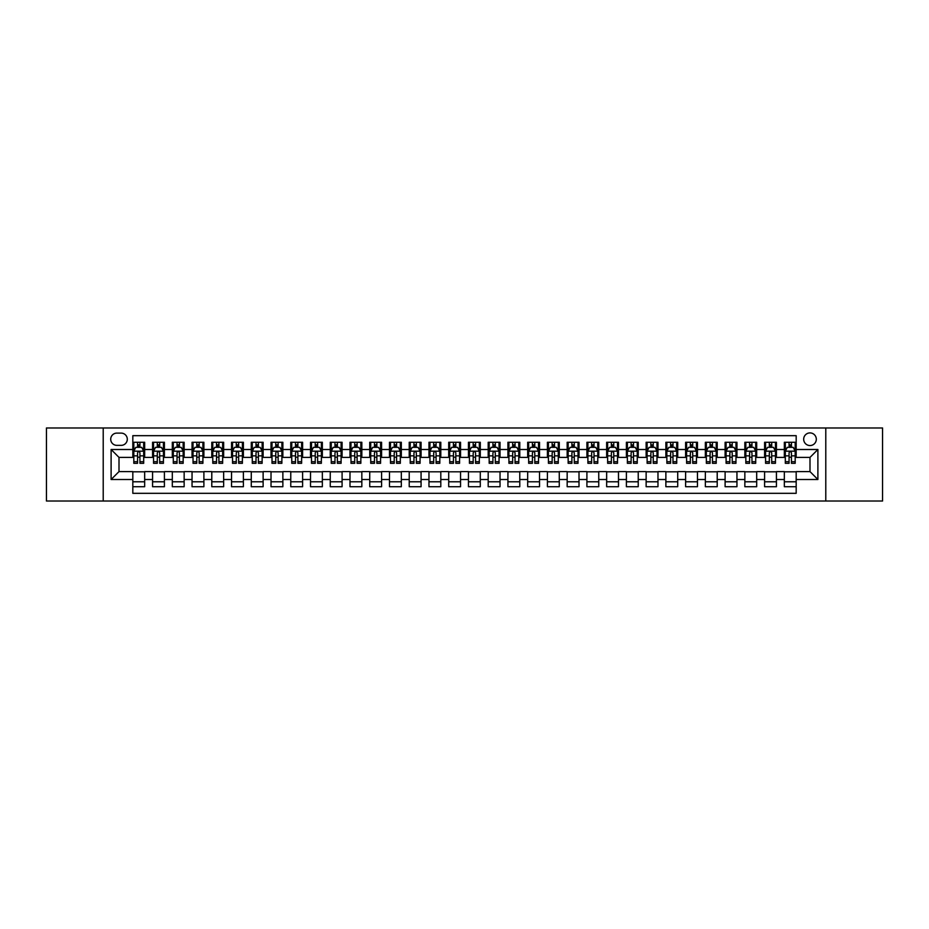 <?xml version="1.0" encoding="UTF-8"?>
<svg xmlns="http://www.w3.org/2000/svg" width="929" height="929" viewBox="0 0 929 929"><rect width="100%" height="100%" fill="white"/><g stroke="black" fill="none" stroke-linecap="round" stroke-linejoin="round"><path stroke-width="1.39" d="M809.995 432.914A6.317 6.317 0 0 0 803.678 439.231A6.317 6.317 0 0 0 809.995 445.548A6.317 6.317 0 0 0 816.312 439.231A6.317 6.317 0 0 0 809.995 432.914M825.788 501.021L882.55 501.021L882.55 427.979L825.788 427.979L825.788 501.021L103.212 501.021L103.212 427.979L46.45 427.979L46.45 501.021L103.212 501.021M796.176 442.285L784.331 442.285L784.331 449.497L776.435 449.497L776.435 457.393L784.331 457.393L784.331 449.497M776.435 449.497L776.435 442.285L764.59 442.285L764.59 449.497L756.694 449.497L756.694 457.393L764.59 457.393L764.59 449.497M756.694 449.497L756.694 442.285L744.849 442.285L744.849 449.497L736.952 449.497L736.952 457.393L744.849 457.393L744.849 449.497M736.952 449.497L736.952 442.285L725.108 442.285L725.108 449.497L717.211 449.497L717.211 457.393L725.108 457.393L725.108 449.497M717.211 449.497L717.211 442.285L705.355 442.285L705.355 449.497L697.458 449.497L697.458 457.393L705.355 457.393L705.355 449.497M697.458 449.497L697.458 442.285L685.614 442.285L685.614 449.497L677.717 449.497L677.717 457.393L685.614 457.393L685.614 449.497M677.717 449.497L677.717 442.285L665.872 442.285L665.872 449.497L657.976 449.497L657.976 457.393L665.872 457.393L665.872 449.497M657.976 449.497L657.976 442.285L646.131 442.285L646.131 449.497L638.235 449.497L638.235 457.393L646.131 457.393L646.131 449.497M638.235 449.497L638.235 442.285L626.39 442.285L626.39 449.497L618.493 449.497L618.493 457.393L626.39 457.393L626.39 449.497M618.493 449.497L618.493 442.285L606.649 442.285L606.649 449.497L598.752 449.497L598.752 457.393L606.649 457.393L606.649 449.497M598.752 449.497L598.752 442.285L586.907 442.285L586.907 449.497L579.011 449.497L579.011 457.393L586.907 457.393L586.907 449.497M579.011 449.497L579.011 442.285L567.166 442.285L567.166 449.497L559.27 449.497L559.27 457.393L567.166 457.393L567.166 449.497M559.27 449.497L559.27 442.285L547.413 442.285L547.413 449.497L539.517 449.497L539.517 457.393L547.413 457.393L547.413 449.497M539.517 449.497L539.517 442.285L527.672 442.285L527.672 449.497L519.775 449.497L519.775 457.393L527.672 457.393L527.672 449.497M519.775 449.497L519.775 442.285L507.931 442.285L507.931 449.497L500.034 449.497L500.034 457.393L507.931 457.393L507.931 449.497M500.034 449.497L500.034 442.285L488.189 442.285L488.189 449.497L480.293 449.497L480.293 457.393L488.189 457.393L488.189 449.497M480.293 449.497L480.293 442.285L468.448 442.285L468.448 449.497L460.552 449.497L460.552 457.393L468.448 457.393L468.448 449.497M460.552 449.497L460.552 442.285L448.707 442.285L448.707 449.497L440.81 449.497L440.81 457.393L448.707 457.393L448.707 449.497M440.81 449.497L440.81 442.285L428.966 442.285L428.966 449.497L421.069 449.497L421.069 457.393L428.966 457.393L428.966 449.497M421.069 449.497L421.069 442.285L409.224 442.285L409.224 449.497L401.328 449.497L401.328 457.393L409.224 457.393L409.224 449.497M401.328 449.497L401.328 442.285L389.483 442.285L389.483 449.497L381.587 449.497L381.587 457.393L389.483 457.393L389.483 449.497M381.587 449.497L381.587 442.285L369.73 442.285L369.73 449.497L361.834 449.497L361.834 457.393L369.73 457.393L369.73 449.497M361.834 449.497L361.834 442.285L349.989 442.285L349.989 449.497L342.093 449.497L342.093 457.393L349.989 457.393L349.989 449.497M342.093 449.497L342.093 442.285L330.248 442.285L330.248 449.497L322.351 449.497L322.351 457.393L330.248 457.393L330.248 449.497M322.351 449.497L322.351 442.285L310.507 442.285L310.507 449.497L302.61 449.497L302.61 457.393L310.507 457.393L310.507 449.497M302.61 449.497L302.61 442.285L290.765 442.285L290.765 449.497L282.869 449.497L282.869 457.393L290.765 457.393L290.765 449.497M282.869 449.497L282.869 442.285L271.024 442.285L271.024 449.497L263.128 449.497L263.128 457.393L271.024 457.393L271.024 449.497M263.128 449.497L263.128 442.285L251.283 442.285L251.283 449.497L243.386 449.497L243.386 457.393L251.283 457.393L251.283 449.497M243.386 449.497L243.386 442.285L231.542 442.285L231.542 449.497L223.645 449.497L223.645 457.393L231.542 457.393L231.542 449.497M223.645 449.497L223.645 442.285L211.789 442.285L211.789 449.497L203.892 449.497L203.892 457.393L211.789 457.393L211.789 449.497M203.892 449.497L203.892 442.285L192.048 442.285L192.048 449.497L184.151 449.497L184.151 457.393L192.048 457.393L192.048 449.497M184.151 449.497L184.151 442.285L172.306 442.285L172.306 449.497L164.41 449.497L164.41 457.393L172.306 457.393L172.306 449.497M164.41 449.497L164.41 442.285L152.565 442.285L152.565 457.393L144.669 457.393L144.669 442.285L132.824 442.285M132.824 486.715L144.669 486.715L144.669 471.607L152.565 471.607L152.565 486.715L164.41 486.715L164.41 471.607L172.306 471.607L172.306 479.503L164.41 479.503M172.306 479.503L172.306 486.715L184.151 486.715L184.151 471.607L192.048 471.607L192.048 479.503L184.151 479.503M192.048 479.503L192.048 486.715L203.892 486.715L203.892 471.607L211.789 471.607L211.789 479.503L203.892 479.503M211.789 479.503L211.789 486.715L223.645 486.715L223.645 471.607L231.542 471.607L231.542 479.503L223.645 479.503M231.542 479.503L231.542 486.715L243.386 486.715L243.386 471.607L251.283 471.607L251.283 479.503L243.386 479.503M251.283 479.503L251.283 486.715L263.128 486.715L263.128 471.607L271.024 471.607L271.024 479.503L263.128 479.503M271.024 479.503L271.024 486.715L282.869 486.715L282.869 471.607L290.765 471.607L290.765 479.503L282.869 479.503M290.765 479.503L290.765 486.715L302.61 486.715L302.61 471.607L310.507 471.607L310.507 479.503L302.61 479.503M310.507 479.503L310.507 486.715L322.351 486.715L322.351 471.607L330.248 471.607L330.248 479.503L322.351 479.503M330.248 479.503L330.248 486.715L342.093 486.715L342.093 471.607L349.989 471.607L349.989 479.503L342.093 479.503M349.989 479.503L349.989 486.715L361.834 486.715L361.834 471.607L369.73 471.607L369.73 479.503L361.834 479.503M369.73 479.503L369.73 486.715L381.587 486.715L381.587 471.607L389.483 471.607L389.483 479.503L381.587 479.503M389.483 479.503L389.483 486.715L401.328 486.715L401.328 471.607L409.224 471.607L409.224 479.503L401.328 479.503M409.224 479.503L409.224 486.715L421.069 486.715L421.069 471.607L428.966 471.607L428.966 479.503L421.069 479.503M428.966 479.503L428.966 486.715L440.81 486.715L440.81 471.607L448.707 471.607L448.707 479.503L440.81 479.503M448.707 479.503L448.707 486.715L460.552 486.715L460.552 471.607L468.448 471.607L468.448 479.503L460.552 479.503M468.448 479.503L468.448 486.715L480.293 486.715L480.293 471.607L488.189 471.607L488.189 479.503L480.293 479.503M488.189 479.503L488.189 486.715L500.034 486.715L500.034 471.607L507.931 471.607L507.931 479.503L500.034 479.503M507.931 479.503L507.931 486.715L519.775 486.715L519.775 471.607L527.672 471.607L527.672 479.503L519.775 479.503M527.672 479.503L527.672 486.715L539.517 486.715L539.517 471.607L547.413 471.607L547.413 479.503L539.517 479.503M547.413 479.503L547.413 486.715L559.27 486.715L559.27 471.607L567.166 471.607L567.166 479.503L559.27 479.503M567.166 479.503L567.166 486.715L579.011 486.715L579.011 471.607L586.907 471.607L586.907 479.503L579.011 479.503M586.907 479.503L586.907 486.715L598.752 486.715L598.752 471.607L606.649 471.607L606.649 479.503L598.752 479.503M606.649 479.503L606.649 486.715L618.493 486.715L618.493 471.607L626.39 471.607L626.39 479.503L618.493 479.503M626.39 479.503L626.39 486.715L638.235 486.715L638.235 471.607L646.131 471.607L646.131 479.503L638.235 479.503M646.131 479.503L646.131 486.715L657.976 486.715L657.976 471.607L665.872 471.607L665.872 479.503L657.976 479.503M665.872 479.503L665.872 486.715L677.717 486.715L677.717 471.607L685.614 471.607L685.614 479.503L677.717 479.503M685.614 479.503L685.614 486.715L697.458 486.715L697.458 471.607L705.355 471.607L705.355 479.503L697.458 479.503M705.355 479.503L705.355 486.715L717.211 486.715L717.211 471.607L725.108 471.607L725.108 479.503L717.211 479.503M725.108 479.503L725.108 486.715L736.952 486.715L736.952 471.607L744.849 471.607L744.849 479.503L736.952 479.503M744.849 479.503L744.849 486.715L756.694 486.715L756.694 471.607L764.59 471.607L764.59 479.503L756.694 479.503M764.59 479.503L764.59 486.715L776.435 486.715L776.435 471.607L784.331 471.607L784.331 479.503L776.435 479.503M116.833 445.351L121.176 445.351A6.12 6.12 0 0 0 127.296 439.231A6.12 6.12 0 0 0 121.176 433.111L116.833 433.111A6.12 6.12 0 0 0 110.714 439.231A6.12 6.12 0 0 0 116.833 445.351M825.788 427.979L103.212 427.979M796.176 449.497L796.176 435.678L132.824 435.678L132.824 457.393L119.005 457.393L119.005 471.607L132.824 471.607L132.824 493.322L796.176 493.322L796.176 471.607L809.995 471.607L809.995 457.393L796.176 457.393L796.176 449.497L817.892 449.497L817.892 479.503L796.176 479.503M132.824 479.503L111.108 479.503L111.108 449.497L132.824 449.497M784.331 479.503L784.331 486.715L796.176 486.715M132.824 447.221L133.811 447.221M137.562 447.221L139.931 447.221M143.681 447.221L144.669 447.221M132.824 457.196L133.811 457.196M137.562 457.196L139.931 457.196M143.681 457.196L144.669 457.196M132.824 471.804L144.669 471.804M132.824 481.779L144.669 481.779M152.565 457.196L153.552 457.196M157.303 457.196L159.672 457.196M163.423 457.196L164.41 457.196M152.565 447.221L153.552 447.221M157.303 447.221L159.672 447.221M163.423 447.221L164.41 447.221M152.565 471.804L164.41 471.804M152.565 481.779L164.41 481.779M172.306 471.804L184.151 471.804M172.306 481.779L184.151 481.779M172.306 447.221L173.293 447.221M177.044 447.221L179.413 447.221M183.164 447.221L184.151 447.221M172.306 457.196L173.293 457.196M177.044 457.196L179.413 457.196M183.164 457.196L184.151 457.196M192.048 471.804L203.892 471.804M192.048 481.779L203.892 481.779M192.048 447.221L193.035 447.221M196.785 447.221L199.154 447.221M202.905 447.221L203.892 447.221M192.048 457.196L193.035 457.196M196.785 457.196L199.154 457.196M202.905 457.196L203.892 457.196M211.789 471.804L223.645 471.804M211.789 481.779L223.645 481.779M211.789 447.221L212.776 447.221M216.538 447.221L218.907 447.221M222.658 447.221L223.645 447.221M211.789 457.196L212.776 457.196M216.538 457.196L218.907 457.196M222.658 457.196L223.645 457.196M231.542 471.804L243.386 471.804M231.542 481.779L243.386 481.779M231.542 447.221L232.529 447.221M236.28 447.221L238.648 447.221M242.399 447.221L243.386 447.221M231.542 457.196L232.529 457.196M236.28 457.196L238.648 457.196M242.399 457.196L243.386 457.196M251.283 471.804L263.128 471.804M251.283 481.779L263.128 481.779M251.283 447.221L252.27 447.221M256.021 447.221L258.39 447.221M262.141 447.221L263.128 447.221M251.283 457.196L252.27 457.196M256.021 457.196L258.39 457.196M262.141 457.196L263.128 457.196M271.024 471.804L282.869 471.804M271.024 481.779L282.869 481.779M271.024 447.221L272.011 447.221M275.762 447.221L278.131 447.221M281.882 447.221L282.869 447.221M271.024 457.196L272.011 457.196M275.762 457.196L278.131 457.196M281.882 457.196L282.869 457.196M290.765 471.804L302.61 471.804M290.765 481.779L302.61 481.779M290.765 447.221L291.752 447.221M295.503 447.221L297.872 447.221M301.623 447.221L302.61 447.221M290.765 457.196L291.752 457.196M295.503 457.196L297.872 457.196M301.623 457.196L302.61 457.196M310.507 471.804L322.351 471.804M310.507 481.779L322.351 481.779M310.507 447.221L311.494 447.221M315.245 447.221L317.613 447.221M321.364 447.221L322.351 447.221M310.507 457.196L311.494 457.196M315.245 457.196L317.613 457.196M321.364 457.196L322.351 457.196M330.248 471.804L342.093 471.804M330.248 481.779L342.093 481.779M330.248 447.221L331.235 447.221M334.986 447.221L337.355 447.221M341.106 447.221L342.093 447.221M330.248 457.196L331.235 457.196M334.986 457.196L337.355 457.196M341.106 457.196L342.093 457.196M349.989 471.804L361.834 471.804M349.989 481.779L361.834 481.779M349.989 447.221L350.976 447.221M354.727 447.221L357.096 447.221M360.847 447.221L361.834 447.221M349.989 457.196L350.976 457.196M354.727 457.196L357.096 457.196M360.847 457.196L361.834 457.196M369.73 471.804L381.587 471.804M369.73 481.779L381.587 481.779M369.73 447.221L370.717 447.221M374.468 447.221L376.837 447.221M380.588 447.221L381.587 447.221M369.73 457.196L370.717 457.196M374.468 457.196L376.837 457.196M380.588 457.196L381.587 457.196M389.483 471.804L401.328 471.804M389.483 481.779L401.328 481.779M389.483 447.221L390.47 447.221M394.221 447.221L396.59 447.221M400.341 447.221L401.328 447.221M389.483 457.196L390.47 457.196M394.221 457.196L396.59 457.196M400.341 457.196L401.328 457.196M409.224 471.804L421.069 471.804M409.224 481.779L421.069 481.779M409.224 447.221L410.212 447.221M413.962 447.221L416.331 447.221M420.082 447.221L421.069 447.221M409.224 457.196L410.212 457.196M413.962 457.196L416.331 457.196M420.082 457.196L421.069 457.196M428.966 471.804L440.81 471.804M428.966 481.779L440.81 481.779M428.966 447.221L429.953 447.221M433.704 447.221L436.073 447.221M439.823 447.221L440.81 447.221M428.966 457.196L429.953 457.196M433.704 457.196L436.073 457.196M439.823 457.196L440.81 457.196M448.707 471.804L460.552 471.804M448.707 481.779L460.552 481.779M448.707 447.221L449.694 447.221M453.445 447.221L455.814 447.221M459.565 447.221L460.552 447.221M448.707 457.196L449.694 457.196M453.445 457.196L455.814 457.196M459.565 457.196L460.552 457.196M468.448 471.804L480.293 471.804M468.448 481.779L480.293 481.779M468.448 447.221L469.435 447.221M473.186 447.221L475.555 447.221M479.306 447.221L480.293 447.221M468.448 457.196L469.435 457.196M473.186 457.196L475.555 457.196M479.306 457.196L480.293 457.196M488.189 471.804L500.034 471.804M488.189 481.779L500.034 481.779M488.189 447.221L489.177 447.221M492.927 447.221L495.296 447.221M499.047 447.221L500.034 447.221M488.189 457.196L489.177 457.196M492.927 457.196L495.296 457.196M499.047 457.196L500.034 457.196M507.931 471.804L519.775 471.804M507.931 481.779L519.775 481.779M507.931 447.221L508.918 447.221M512.669 447.221L515.038 447.221M518.788 447.221L519.775 447.221M507.931 457.196L508.918 457.196M512.669 457.196L515.038 457.196M518.788 457.196L519.775 457.196M527.672 471.804L539.517 471.804M527.672 481.779L539.517 481.779M527.672 447.221L528.659 447.221M532.41 447.221L534.779 447.221M538.53 447.221L539.517 447.221M527.672 457.196L528.659 457.196M532.41 457.196L534.779 457.196M538.53 457.196L539.517 457.196M547.413 471.804L559.27 471.804M547.413 481.779L559.27 481.779M547.413 447.221L548.412 447.221M552.163 447.221L554.532 447.221M558.283 447.221L559.27 447.221M547.413 457.196L548.412 457.196M552.163 457.196L554.532 457.196M558.283 457.196L559.27 457.196M567.166 471.804L579.011 471.804M567.166 481.779L579.011 481.779M567.166 447.221L568.153 447.221M571.904 447.221L574.273 447.221M578.024 447.221L579.011 447.221M567.166 457.196L568.153 457.196M571.904 457.196L574.273 457.196M578.024 457.196L579.011 457.196M586.907 471.804L598.752 471.804M586.907 481.779L598.752 481.779M586.907 447.221L587.894 447.221M591.645 447.221L594.014 447.221M597.765 447.221L598.752 447.221M586.907 457.196L587.894 457.196M591.645 457.196L594.014 457.196M597.765 457.196L598.752 457.196M606.649 471.804L618.493 471.804M606.649 481.779L618.493 481.779M606.649 447.221L607.636 447.221M611.387 447.221L613.755 447.221M617.506 447.221L618.493 447.221M606.649 457.196L607.636 457.196M611.387 457.196L613.755 457.196M617.506 457.196L618.493 457.196M626.39 471.804L638.235 471.804M626.39 481.779L638.235 481.779M626.39 447.221L627.377 447.221M631.128 447.221L633.497 447.221M637.248 447.221L638.235 447.221M626.39 457.196L627.377 457.196M631.128 457.196L633.497 457.196M637.248 457.196L638.235 457.196M646.131 471.804L657.976 471.804M646.131 481.779L657.976 481.779M646.131 447.221L647.118 447.221M650.869 447.221L653.238 447.221M656.989 447.221L657.976 447.221M646.131 457.196L647.118 457.196M650.869 457.196L653.238 457.196M656.989 457.196L657.976 457.196M665.872 471.804L677.717 471.804M665.872 481.779L677.717 481.779M665.872 447.221L666.859 447.221M670.61 447.221L672.979 447.221M676.73 447.221L677.717 447.221M665.872 457.196L666.859 457.196M670.61 457.196L672.979 457.196M676.73 457.196L677.717 457.196M685.614 471.804L697.458 471.804M685.614 481.779L697.458 481.779M685.614 447.221L686.601 447.221M690.352 447.221L692.72 447.221M696.471 447.221L697.458 447.221M685.614 457.196L686.601 457.196M690.352 457.196L692.72 457.196M696.471 457.196L697.458 457.196M705.355 471.804L717.211 471.804M705.355 481.779L717.211 481.779M705.355 447.221L706.342 447.221M710.093 447.221L712.462 447.221M716.224 447.221L717.211 447.221M705.355 457.196L706.342 457.196M710.093 457.196L712.462 457.196M716.224 457.196L717.211 457.196M725.108 471.804L736.952 471.804M725.108 481.779L736.952 481.779M725.108 447.221L726.095 447.221M729.846 447.221L732.215 447.221M735.965 447.221L736.952 447.221M725.108 457.196L726.095 457.196M729.846 457.196L732.215 457.196M735.965 457.196L736.952 457.196M744.849 471.804L756.694 471.804M744.849 481.779L756.694 481.779M744.849 447.221L745.836 447.221M749.587 447.221L751.956 447.221M755.707 447.221L756.694 447.221M744.849 457.196L745.836 457.196M749.587 457.196L751.956 457.196M755.707 457.196L756.694 457.196M764.59 471.804L776.435 471.804M764.59 481.779L776.435 481.779M764.59 447.221L765.577 447.221M769.328 447.221L771.697 447.221M775.448 447.221L776.435 447.221M764.59 457.196L765.577 457.196M769.328 457.196L771.697 457.196M775.448 457.196L776.435 457.196M784.331 471.804L796.176 471.804M784.331 481.779L796.176 481.779M784.331 447.221L785.319 447.221M789.069 447.221L791.438 447.221M795.189 447.221L796.176 447.221M784.331 457.196L785.319 457.196M789.069 457.196L791.438 457.196M795.189 457.196L796.176 457.196M119.005 457.393L111.108 449.497M119.005 471.607L111.108 479.503M817.892 449.497L809.995 457.393M817.892 479.503L809.995 471.607M139.931 444.852L137.562 444.852M143.681 461.701L139.931 461.701L139.931 463.316L143.681 463.316L143.681 451.273L141.707 447.325L135.785 447.325L133.811 451.273L133.811 463.316L137.562 463.316L137.562 461.701L133.811 461.701M133.811 451.273L133.811 442.285M143.681 451.273L143.681 442.285M137.562 447.325L137.562 442.285M139.931 442.285L139.931 447.325M139.931 461.701L139.931 452.748C139.141 451.227 138.351 451.227 137.562 452.748L137.562 461.701M159.672 444.852L157.303 444.852M163.423 461.701L159.672 461.701L159.672 463.316L163.423 463.316L163.423 451.273L161.449 447.325L155.526 447.325L153.552 451.273L153.552 463.316L157.303 463.316L157.303 461.701L153.552 461.701M153.552 451.273L153.552 442.285M163.423 451.273L163.423 442.285M157.303 447.325L157.303 442.285M159.672 442.285L159.672 447.325M159.672 461.701L159.672 452.748C158.882 451.227 158.093 451.227 157.303 452.748L157.303 461.701M179.413 444.852L177.044 444.852M183.164 461.701L179.413 461.701L179.413 463.316L183.164 463.316L183.164 451.273L181.19 447.325L175.267 447.325L173.293 451.273L173.293 463.316L177.044 463.316L177.044 461.701L173.293 461.701M173.293 451.273L173.293 442.285M183.164 451.273L183.164 442.285M177.044 447.325L177.044 442.285M179.413 442.285L179.413 447.325M179.413 461.701L179.413 452.748C178.623 451.227 177.834 451.227 177.044 452.748L177.044 461.701M199.154 444.852L196.785 444.852M202.905 461.701L199.154 461.701L199.154 463.316L202.905 463.316L202.905 451.273L200.931 447.325L195.009 447.325L193.035 451.273L193.035 463.316L196.785 463.316L196.785 461.701L193.035 461.701M193.035 451.273L193.035 442.285M202.905 451.273L202.905 442.285M196.785 447.325L196.785 442.285M199.154 442.285L199.154 447.325M199.154 461.701L199.154 452.748C198.376 451.227 197.575 451.227 196.785 452.748L196.785 461.701M218.907 444.852L216.538 444.852M222.658 461.701L218.907 461.701L218.907 463.316L222.658 463.316L222.658 451.273L220.684 447.325L214.762 447.325L212.776 451.273L212.776 463.316L216.538 463.316L216.538 461.701L212.776 461.701M212.776 451.273L212.776 442.285M222.658 451.273L222.658 442.285M216.538 447.325L216.538 442.285M218.907 442.285L218.907 447.325M218.907 461.701L218.907 452.748C218.118 451.227 217.328 451.227 216.538 452.748L216.538 461.701M238.648 444.852L236.28 444.852M242.399 461.701L238.648 461.701L238.648 463.316L242.399 463.316L242.399 451.273L240.425 447.325L234.503 447.325L232.529 451.273L232.529 463.316L236.28 463.316L236.28 461.701L232.529 461.701M232.529 451.273L232.529 442.285M242.399 451.273L242.399 442.285M236.28 447.325L236.28 442.285M238.648 442.285L238.648 447.325M238.648 461.701L238.648 452.748C237.859 451.227 237.069 451.227 236.28 452.748L236.28 461.701M258.39 444.852L256.021 444.852M262.141 461.701L258.39 461.701L258.39 463.316L262.141 463.316L262.141 451.273L260.166 447.325L254.244 447.325L252.27 451.273L252.27 463.316L256.021 463.316L256.021 461.701L252.27 461.701M252.27 451.273L252.27 442.285M262.141 451.273L262.141 442.285M256.021 447.325L256.021 442.285M258.39 442.285L258.39 447.325M258.39 461.701L258.39 452.748C257.6 451.227 256.81 451.227 256.021 452.748L256.021 461.701M278.131 444.852L275.762 444.852M281.882 461.701L278.131 461.701L278.131 463.316L281.882 463.316L281.882 451.273L279.908 447.325L273.985 447.325L272.011 451.273L272.011 463.316L275.762 463.316L275.762 461.701L272.011 461.701M272.011 451.273L272.011 442.285M281.882 451.273L281.882 442.285M275.762 447.325L275.762 442.285M278.131 442.285L278.131 447.325M278.131 461.701L278.131 452.748C277.341 451.227 276.552 451.227 275.762 452.748L275.762 461.701M297.872 444.852L295.503 444.852M301.623 461.701L297.872 461.701L297.872 463.316L301.623 463.316L301.623 451.273L299.649 447.325L293.727 447.325L291.752 451.273L291.752 463.316L295.503 463.316L295.503 461.701L291.752 461.701M291.752 451.273L291.752 442.285M301.623 451.273L301.623 442.285M295.503 447.325L295.503 442.285M297.872 442.285L297.872 447.325M297.872 461.701L297.872 452.748C297.083 451.227 296.293 451.227 295.503 452.748L295.503 461.701M317.613 444.852L315.245 444.852M321.364 461.701L317.613 461.701L317.613 463.316L321.364 463.316L321.364 451.273L319.39 447.325L313.468 447.325L311.494 451.273L311.494 463.316L315.245 463.316L315.245 461.701L311.494 461.701M311.494 451.273L311.494 442.285M321.364 451.273L321.364 442.285M315.245 447.325L315.245 442.285M317.613 442.285L317.613 447.325M317.613 461.701L317.613 452.748C316.824 451.227 316.034 451.227 315.245 452.748L315.245 461.701M337.355 444.852L334.986 444.852M341.106 461.701L337.355 461.701L337.355 463.316L341.106 463.316L341.106 451.273L339.131 447.325L333.209 447.325L331.235 451.273L331.235 463.316L334.986 463.316L334.986 461.701L331.235 461.701M331.235 451.273L331.235 442.285M341.106 451.273L341.106 442.285M334.986 447.325L334.986 442.285M337.355 442.285L337.355 447.325M337.355 461.701L337.355 452.748C336.565 451.227 335.775 451.227 334.986 452.748L334.986 461.701M357.096 444.852L354.727 444.852M360.847 461.701L357.096 461.701L357.096 463.316L360.847 463.316L360.847 451.273L358.873 447.325L352.95 447.325L350.976 451.273L350.976 463.316L354.727 463.316L354.727 461.701L350.976 461.701M350.976 451.273L350.976 442.285M360.847 451.273L360.847 442.285M354.727 447.325L354.727 442.285M357.096 442.285L357.096 447.325M357.096 461.701L357.096 452.748C356.306 451.227 355.517 451.227 354.727 452.748L354.727 461.701M376.837 444.852L374.468 444.852M380.588 461.701L376.837 461.701L376.837 463.316L380.588 463.316L380.588 451.273L378.614 447.325L372.692 447.325L370.717 451.273L370.717 463.316L374.468 463.316L374.468 461.701L370.717 461.701M370.717 451.273L370.717 442.285M380.588 451.273L380.588 442.285M374.468 447.325L374.468 442.285M376.837 442.285L376.837 447.325M376.837 461.701L376.837 452.748C376.059 451.227 375.27 451.227 374.468 452.748L374.468 461.701M396.59 444.852L394.221 444.852M400.341 461.701L396.59 461.701L396.59 463.316L400.341 463.316L400.341 451.273L398.367 447.325L392.444 447.325L390.47 451.273L390.47 463.316L394.221 463.316L394.221 461.701L390.47 461.701M390.47 451.273L390.47 442.285M400.341 451.273L400.341 442.285M394.221 447.325L394.221 442.285M396.59 442.285L396.59 447.325M396.59 461.701L396.59 452.748C395.8 451.227 395.011 451.227 394.221 452.748L394.221 461.701M416.331 444.852L413.962 444.852M420.082 461.701L416.331 461.701L416.331 463.316L420.082 463.316L420.082 451.273L418.108 447.325L412.186 447.325L410.212 451.273L410.212 463.316L413.962 463.316L413.962 461.701L410.212 461.701M410.212 451.273L410.212 442.285M420.082 451.273L420.082 442.285M413.962 447.325L413.962 442.285M416.331 442.285L416.331 447.325M416.331 461.701L416.331 452.748C415.542 451.227 414.752 451.227 413.962 452.748L413.962 461.701M436.073 444.852L433.704 444.852M439.823 461.701L436.073 461.701L436.073 463.316L439.823 463.316L439.823 451.273L437.849 447.325L431.927 447.325L429.953 451.273L429.953 463.316L433.704 463.316L433.704 461.701L429.953 461.701M429.953 451.273L429.953 442.285M439.823 451.273L439.823 442.285M433.704 447.325L433.704 442.285M436.073 442.285L436.073 447.325M436.073 461.701L436.073 452.748C435.283 451.227 434.493 451.227 433.704 452.748L433.704 461.701M455.814 444.852L453.445 444.852M459.565 461.701L455.814 461.701L455.814 463.316L459.565 463.316L459.565 451.273L457.591 447.325L451.668 447.325L449.694 451.273L449.694 463.316L453.445 463.316L453.445 461.701L449.694 461.701M449.694 451.273L449.694 442.285M459.565 451.273L459.565 442.285M453.445 447.325L453.445 442.285M455.814 442.285L455.814 447.325M455.814 461.701L455.814 452.748C455.024 451.227 454.235 451.227 453.445 452.748L453.445 461.701M475.555 444.852L473.186 444.852M479.306 461.701L475.555 461.701L475.555 463.316L479.306 463.316L479.306 451.273L477.332 447.325L471.409 447.325L469.435 451.273L469.435 463.316L473.186 463.316L473.186 461.701L469.435 461.701M469.435 451.273L469.435 442.285M479.306 451.273L479.306 442.285M473.186 447.325L473.186 442.285M475.555 442.285L475.555 447.325M475.555 461.701L475.555 452.748C474.765 451.227 473.976 451.227 473.186 452.748L473.186 461.701M495.296 444.852L492.927 444.852M499.047 461.701L495.296 461.701L495.296 463.316L499.047 463.316L499.047 451.273L497.073 447.325L491.151 447.325L489.177 451.273L489.177 463.316L492.927 463.316L492.927 461.701L489.177 461.701M489.177 451.273L489.177 442.285M499.047 451.273L499.047 442.285M492.927 447.325L492.927 442.285M495.296 442.285L495.296 447.325M495.296 461.701L495.296 452.748C494.507 451.227 493.717 451.227 492.927 452.748L492.927 461.701M515.038 444.852L512.669 444.852M518.788 461.701L515.038 461.701L515.038 463.316L518.788 463.316L518.788 451.273L516.814 447.325L510.892 447.325L508.918 451.273L508.918 463.316L512.669 463.316L512.669 461.701L508.918 461.701M508.918 451.273L508.918 442.285M518.788 451.273L518.788 442.285M512.669 447.325L512.669 442.285M515.038 442.285L515.038 447.325M515.038 461.701L515.038 452.748C514.248 451.227 513.458 451.227 512.669 452.748L512.669 461.701M534.779 444.852L532.41 444.852M538.53 461.701L534.779 461.701L534.779 463.316L538.53 463.316L538.53 451.273L536.556 447.325L530.633 447.325L528.659 451.273L528.659 463.316L532.41 463.316L532.41 461.701L528.659 461.701M528.659 451.273L528.659 442.285M538.53 451.273L538.53 442.285M532.41 447.325L532.41 442.285M534.779 442.285L534.779 447.325M534.779 461.701L534.779 452.748C534.001 451.227 533.211 451.227 532.41 452.748L532.41 461.701M554.532 444.852L552.163 444.852M558.283 461.701L554.532 461.701L554.532 463.316L558.283 463.316L558.283 451.273L556.308 447.325L550.386 447.325L548.412 451.273L548.412 463.316L552.163 463.316L552.163 461.701L548.412 461.701M548.412 451.273L548.412 442.285M558.283 451.273L558.283 442.285M552.163 447.325L552.163 442.285M554.532 442.285L554.532 447.325M554.532 461.701L554.532 452.748C553.742 451.227 552.952 451.227 552.163 452.748L552.163 461.701M574.273 444.852L571.904 444.852M578.024 461.701L574.273 461.701L574.273 463.316L578.024 463.316L578.024 451.273L576.05 447.325L570.127 447.325L568.153 451.273L568.153 463.316L571.904 463.316L571.904 461.701L568.153 461.701M568.153 451.273L568.153 442.285M578.024 451.273L578.024 442.285M571.904 447.325L571.904 442.285M574.273 442.285L574.273 447.325M574.273 461.701L574.273 452.748C573.483 451.227 572.694 451.227 571.904 452.748L571.904 461.701M594.014 444.852L591.645 444.852M597.765 461.701L594.014 461.701L594.014 463.316L597.765 463.316L597.765 451.273L595.791 447.325L589.869 447.325L587.894 451.273L587.894 463.316L591.645 463.316L591.645 461.701L587.894 461.701M587.894 451.273L587.894 442.285M597.765 451.273L597.765 442.285M591.645 447.325L591.645 442.285M594.014 442.285L594.014 447.325M594.014 461.701L594.014 452.748C593.225 451.227 592.435 451.227 591.645 452.748L591.645 461.701M613.755 444.852L611.387 444.852M617.506 461.701L613.755 461.701L613.755 463.316L617.506 463.316L617.506 451.273L615.532 447.325L609.61 447.325L607.636 451.273L607.636 463.316L611.387 463.316L611.387 461.701L607.636 461.701M607.636 451.273L607.636 442.285M617.506 451.273L617.506 442.285M611.387 447.325L611.387 442.285M613.755 442.285L613.755 447.325M613.755 461.701L613.755 452.748C612.966 451.227 612.176 451.227 611.387 452.748L611.387 461.701M633.497 444.852L631.128 444.852M637.248 461.701L633.497 461.701L633.497 463.316L637.248 463.316L637.248 451.273L635.273 447.325L629.351 447.325L627.377 451.273L627.377 463.316L631.128 463.316L631.128 461.701L627.377 461.701M627.377 451.273L627.377 442.285M637.248 451.273L637.248 442.285M631.128 447.325L631.128 442.285M633.497 442.285L633.497 447.325M633.497 461.701L633.497 452.748C632.707 451.227 631.917 451.227 631.128 452.748L631.128 461.701M653.238 444.852L650.869 444.852M656.989 461.701L653.238 461.701L653.238 463.316L656.989 463.316L656.989 451.273L655.015 447.325L649.092 447.325L647.118 451.273L647.118 463.316L650.869 463.316L650.869 461.701L647.118 461.701M647.118 451.273L647.118 442.285M656.989 451.273L656.989 442.285M650.869 447.325L650.869 442.285M653.238 442.285L653.238 447.325M653.238 461.701L653.238 452.748C652.448 451.227 651.659 451.227 650.869 452.748L650.869 461.701M672.979 444.852L670.61 444.852M676.73 461.701L672.979 461.701L672.979 463.316L676.73 463.316L676.73 451.273L674.756 447.325L668.834 447.325L666.859 451.273L666.859 463.316L670.61 463.316L670.61 461.701L666.859 461.701M666.859 451.273L666.859 442.285M676.73 451.273L676.73 442.285M670.61 447.325L670.61 442.285M672.979 442.285L672.979 447.325M672.979 461.701L672.979 452.748C672.19 451.227 671.4 451.227 670.61 452.748L670.61 461.701M692.72 444.852L690.352 444.852M696.471 461.701L692.72 461.701L692.72 463.316L696.471 463.316L696.471 451.273L694.497 447.325L688.575 447.325L686.601 451.273L686.601 463.316L690.352 463.316L690.352 461.701L686.601 461.701M686.601 451.273L686.601 442.285M696.471 451.273L696.471 442.285M690.352 447.325L690.352 442.285M692.72 442.285L692.72 447.325M692.72 461.701L692.72 452.748C691.931 451.227 691.141 451.227 690.352 452.748L690.352 461.701M712.462 444.852L710.093 444.852M716.224 461.701L712.462 461.701L712.462 463.316L716.224 463.316L716.224 451.273L714.238 447.325L708.316 447.325L706.342 451.273L706.342 463.316L710.093 463.316L710.093 461.701L706.342 461.701M706.342 451.273L706.342 442.285M716.224 451.273L716.224 442.285M710.093 447.325L710.093 442.285M712.462 442.285L712.462 447.325M712.462 461.701L712.462 452.748C711.684 451.227 710.894 451.227 710.093 452.748L710.093 461.701M732.215 444.852L729.846 444.852M735.965 461.701L732.215 461.701L732.215 463.316L735.965 463.316L735.965 451.273L733.991 447.325L728.069 447.325L726.095 451.273L726.095 463.316L729.846 463.316L729.846 461.701L726.095 461.701M726.095 451.273L726.095 442.285M735.965 451.273L735.965 442.285M729.846 447.325L729.846 442.285M732.215 442.285L732.215 447.325M732.215 461.701L732.215 452.748C731.425 451.227 730.635 451.227 729.846 452.748L729.846 461.701M751.956 444.852L749.587 444.852M755.707 461.701L751.956 461.701L751.956 463.316L755.707 463.316L755.707 451.273L753.733 447.325L747.81 447.325L745.836 451.273L745.836 463.316L749.587 463.316L749.587 461.701L745.836 461.701M745.836 451.273L745.836 442.285M755.707 451.273L755.707 442.285M749.587 447.325L749.587 442.285M751.956 442.285L751.956 447.325M751.956 461.701L751.956 452.748C751.166 451.227 750.377 451.227 749.587 452.748L749.587 461.701M771.697 444.852L769.328 444.852M775.448 461.701L771.697 461.701L771.697 463.316L775.448 463.316L775.448 451.273L773.474 447.325L767.551 447.325L765.577 451.273L765.577 463.316L769.328 463.316L769.328 461.701L765.577 461.701M765.577 451.273L765.577 442.285M775.448 451.273L775.448 442.285M769.328 447.325L769.328 442.285M771.697 442.285L771.697 447.325M771.697 461.701L771.697 452.748C770.907 451.227 770.118 451.227 769.328 452.748L769.328 461.701M791.438 444.852L789.069 444.852M795.189 461.701L791.438 461.701L791.438 463.316L795.189 463.316L795.189 451.273L793.215 447.325L787.293 447.325L785.319 451.273L785.319 463.316L789.069 463.316L789.069 461.701L785.319 461.701M785.319 451.273L785.319 442.285M795.189 451.273L795.189 442.285M789.069 447.325L789.069 442.285M791.438 442.285L791.438 447.325M791.438 461.701L791.438 452.748C790.649 451.227 789.859 451.227 789.069 452.748L789.069 461.701M152.565 479.503L144.669 479.503M152.565 449.497L144.669 449.497M143.635 451.169L133.857 451.169M133.811 448.405L135.239 448.405M142.253 448.405L143.681 448.405M137.562 455.849L133.811 455.849M143.681 455.849L139.931 455.849M139.931 446.117L137.562 446.117M163.376 451.169L153.599 451.169M153.552 448.405L154.98 448.405M161.994 448.405L163.423 448.405M157.303 455.849L153.552 455.849M163.423 455.849L159.672 455.849M159.672 446.117L157.303 446.117M183.118 451.169L173.351 451.169M173.293 448.405L174.722 448.405M181.736 448.405L183.164 448.405M177.044 455.849L173.293 455.849M183.164 455.849L179.413 455.849M179.413 446.117L177.044 446.117M202.859 451.169L193.093 451.169M193.035 448.405L194.475 448.405M201.477 448.405L202.905 448.405M196.785 455.849L193.035 455.849M202.905 455.849L199.154 455.849M199.154 446.117L196.785 446.117M222.6 451.169L212.834 451.169M212.776 448.405L214.216 448.405M221.218 448.405L222.658 448.405M216.538 455.849L212.776 455.849M222.658 455.849L218.907 455.849M218.907 446.117L216.538 446.117M242.341 451.169L232.575 451.169M232.529 448.405L233.957 448.405M240.959 448.405L242.399 448.405M236.28 455.849L232.529 455.849M242.399 455.849L238.648 455.849M238.648 446.117L236.28 446.117M262.094 451.169L252.316 451.169M252.27 448.405L253.698 448.405M260.712 448.405L262.141 448.405M256.021 455.849L252.27 455.849M262.141 455.849L258.39 455.849M258.39 446.117L256.021 446.117M281.835 451.169L272.058 451.169M272.011 448.405L273.44 448.405M280.453 448.405L281.882 448.405M275.762 455.849L272.011 455.849M281.882 455.849L278.131 455.849M278.131 446.117L275.762 446.117M301.577 451.169L291.799 451.169M291.752 448.405L293.181 448.405M300.195 448.405L301.623 448.405M295.503 455.849L291.752 455.849M301.623 455.849L297.872 455.849M297.872 446.117L295.503 446.117M321.318 451.169L311.54 451.169M311.494 448.405L312.922 448.405M319.936 448.405L321.364 448.405M315.245 455.849L311.494 455.849M321.364 455.849L317.613 455.849M317.613 446.117L315.245 446.117M341.059 451.169L331.281 451.169M331.235 448.405L332.663 448.405M339.677 448.405L341.106 448.405M334.986 455.849L331.235 455.849M341.106 455.849L337.355 455.849M337.355 446.117L334.986 446.117M360.8 451.169L351.034 451.169M350.976 448.405L352.416 448.405M359.418 448.405L360.847 448.405M354.727 455.849L350.976 455.849M360.847 455.849L357.096 455.849M357.096 446.117L354.727 446.117M380.542 451.169L370.776 451.169M370.717 448.405L372.157 448.405M379.16 448.405L380.588 448.405M374.468 455.849L370.717 455.849M380.588 455.849L376.837 455.849M376.837 446.117L374.468 446.117M400.283 451.169L390.517 451.169M390.47 448.405L391.899 448.405M398.901 448.405L400.341 448.405M394.221 455.849L390.47 455.849M400.341 455.849L396.59 455.849M396.59 446.117L394.221 446.117M420.024 451.169L410.258 451.169M410.212 448.405L411.64 448.405M418.642 448.405L420.082 448.405M413.962 455.849L410.212 455.849M420.082 455.849L416.331 455.849M416.331 446.117L413.962 446.117M439.777 451.169L429.999 451.169M429.953 448.405L431.381 448.405M438.395 448.405L439.823 448.405M433.704 455.849L429.953 455.849M439.823 455.849L436.073 455.849M436.073 446.117L433.704 446.117M459.518 451.169L449.741 451.169M449.694 448.405L451.122 448.405M458.136 448.405L459.565 448.405M453.445 455.849L449.694 455.849M459.565 455.849L455.814 455.849M455.814 446.117L453.445 446.117M479.259 451.169L469.482 451.169M469.435 448.405L470.864 448.405M477.878 448.405L479.306 448.405M473.186 455.849L469.435 455.849M479.306 455.849L475.555 455.849M475.555 446.117L473.186 446.117M499.001 451.169L489.223 451.169M489.177 448.405L490.605 448.405M497.619 448.405L499.047 448.405M492.927 455.849L489.177 455.849M499.047 455.849L495.296 455.849M495.296 446.117L492.927 446.117M518.742 451.169L508.976 451.169M508.918 448.405L510.358 448.405M517.36 448.405L518.788 448.405M512.669 455.849L508.918 455.849M518.788 455.849L515.038 455.849M515.038 446.117L512.669 446.117M538.483 451.169L528.717 451.169M528.659 448.405L530.099 448.405M537.101 448.405L538.53 448.405M532.41 455.849L528.659 455.849M538.53 455.849L534.779 455.849M534.779 446.117L532.41 446.117M558.224 451.169L548.458 451.169M548.412 448.405L549.84 448.405M556.843 448.405L558.283 448.405M552.163 455.849L548.412 455.849M558.283 455.849L554.532 455.849M554.532 446.117L552.163 446.117M577.966 451.169L568.2 451.169M568.153 448.405L569.582 448.405M576.584 448.405L578.024 448.405M571.904 455.849L568.153 455.849M578.024 455.849L574.273 455.849M574.273 446.117L571.904 446.117M597.719 451.169L587.941 451.169M587.894 448.405L589.323 448.405M596.337 448.405L597.765 448.405M591.645 455.849L587.894 455.849M597.765 455.849L594.014 455.849M594.014 446.117L591.645 446.117M617.46 451.169L607.682 451.169M607.636 448.405L609.064 448.405M616.078 448.405L617.506 448.405M611.387 455.849L607.636 455.849M617.506 455.849L613.755 455.849M613.755 446.117L611.387 446.117M637.201 451.169L627.423 451.169M627.377 448.405L628.805 448.405M635.819 448.405L637.248 448.405M631.128 455.849L627.377 455.849M637.248 455.849L633.497 455.849M633.497 446.117L631.128 446.117M656.942 451.169L647.165 451.169M647.118 448.405L648.547 448.405M655.56 448.405L656.989 448.405M650.869 455.849L647.118 455.849M656.989 455.849L653.238 455.849M653.238 446.117L650.869 446.117M676.684 451.169L666.906 451.169M666.859 448.405L668.288 448.405M675.302 448.405L676.73 448.405M670.61 455.849L666.859 455.849M676.73 455.849L672.979 455.849M672.979 446.117L670.61 446.117M696.425 451.169L686.659 451.169M686.601 448.405L688.041 448.405M695.043 448.405L696.471 448.405M690.352 455.849L686.601 455.849M696.471 455.849L692.72 455.849M692.72 446.117L690.352 446.117M716.166 451.169L706.4 451.169M706.342 448.405L707.782 448.405M714.784 448.405L716.224 448.405M710.093 455.849L706.342 455.849M716.224 455.849L712.462 455.849M712.462 446.117L710.093 446.117M735.907 451.169L726.141 451.169M726.095 448.405L727.523 448.405M734.525 448.405L735.965 448.405M729.846 455.849L726.095 455.849M735.965 455.849L732.215 455.849M732.215 446.117L729.846 446.117M755.649 451.169L745.882 451.169M745.836 448.405L747.264 448.405M754.278 448.405L755.707 448.405M749.587 455.849L745.836 455.849M755.707 455.849L751.956 455.849M751.956 446.117L749.587 446.117M775.401 451.169L765.624 451.169M765.577 448.405L767.006 448.405M774.02 448.405L775.448 448.405M769.328 455.849L765.577 455.849M775.448 455.849L771.697 455.849M771.697 446.117L769.328 446.117M795.143 451.169L785.365 451.169M785.319 448.405L786.747 448.405M793.761 448.405L795.189 448.405M789.069 455.849L785.319 455.849M795.189 455.849L791.438 455.849M791.438 446.117L789.069 446.117"/></g></svg>
